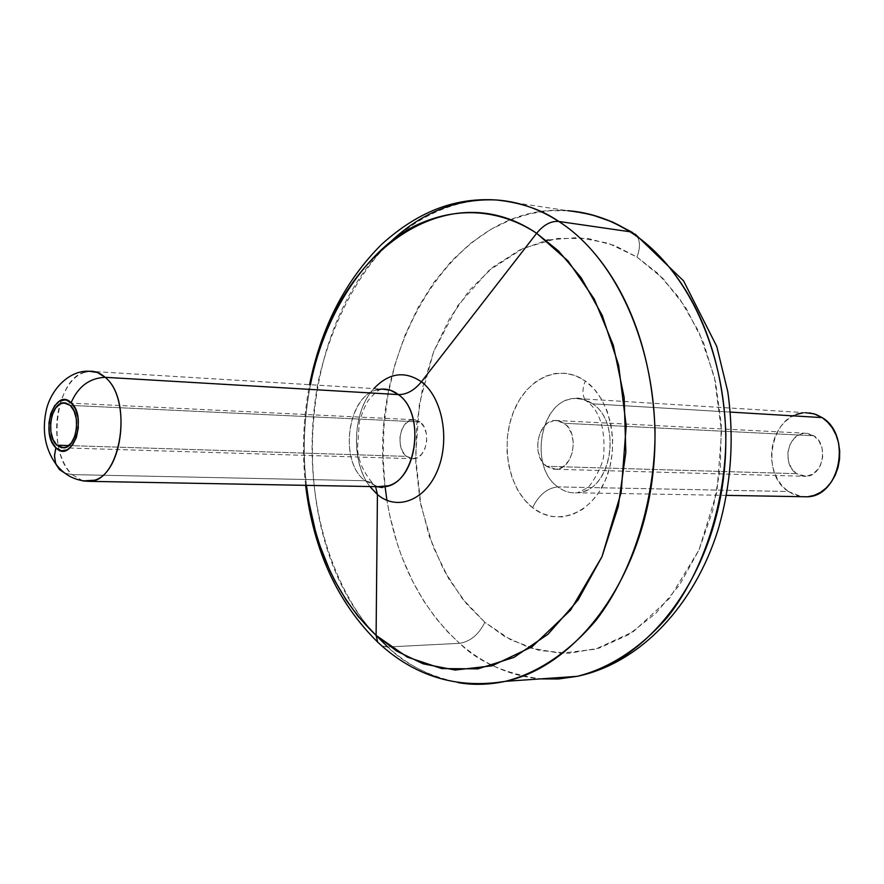 <?xml version="1.0" encoding="UTF-8"?>
<svg xmlns="http://www.w3.org/2000/svg" width="884" height="884" viewBox="0 0 884 884"><rect width="100%" height="100%" fill="white"/><g stroke="black" fill="none" stroke-linecap="round" stroke-linejoin="round"><path stroke-width="0.66" stroke-dasharray="4.42 3.31" d="M420.033 421.955L413.126 419.679C399.977 419.668 394.905 448.066 406.507 456.387L68.875 445.569L406.507 456.387L413.756 458.752C426.806 458.553 431.701 430.044 420.033 421.955L70.223 405.369L420.033 421.955L415.038 419.745L409.789 420.508L405.093 424.11L401.656 429.978L399.966 437.237L400.297 444.796L402.596 451.514L406.507 456.387L411.469 458.674L416.729 458L421.48 454.453L424.983 448.564L426.696 441.226L426.353 433.58L424.011 426.817L420.033 421.955M546.423 466.288C530.941 455.801 537.66 420.32 555.185 420.43L564.301 423.281L813.855 435.768L804.937 433.204C787.81 433.016 781.368 464.354 796.55 473.669L546.423 466.288L796.55 473.669L803.015 476.233L806.44 476.299L813.059 473.968L818.496 468.697L820.507 465.183L822.684 457.094L822.175 448.652L819.07 441.16L813.855 435.768L807.335 433.293L800.528 434.099L794.451 438.033L790.031 444.486L787.898 452.475L788.384 460.818L791.412 468.255L796.55 473.669L806.064 476.332C822.993 476.133 829.07 444.751 813.855 435.768L564.301 423.281C579.86 433.392 573.484 469.006 556.147 469.271L546.423 466.288L541.196 460.177L538.135 451.768L537.671 442.343L539.881 433.282L544.433 425.955L547.395 423.303L554.124 420.53L561.075 421.447L567.185 425.955L571.506 433.381L573.362 442.586L572.456 452.144L568.92 460.575L563.318 466.575L556.533 469.238L553.019 469.172L546.423 466.288M726.493 495.383L577.34 492.786L586.092 488.587C588.877 489.493 603.916 465.128 603.761 454.243C605.297 427.768 599.33 409.911 585.871 400.673C580.954 398.33 577.484 397.59 575.44 398.43L805.313 412.695C771.743 411.977 758.837 473.073 788.395 491.504L557.826 486.896C527.748 466.299 541.13 397.866 575.44 398.43L584.313 399.612L592.645 403.833C620.767 421.624 613.209 484.951 582.28 491.824C573.572 494.211 565.428 492.565 557.826 486.896C547.329 487.979 538.897 494.907 532.555 507.681C556.356 526.864 590.888 514.643 605.474 480.023C620.413 445.691 610.579 398.518 585.296 381.015L575.672 375.766L565.473 373.225L555.097 373.457L544.953 376.418L535.417 381.965L526.831 389.855L519.505 399.767L513.681 411.336L509.582 424.132L507.339 437.668L507.018 451.481L508.643 465.061L512.156 477.924L517.438 489.592L524.322 499.648L532.555 507.681L541.837 513.383L551.859 516.51L562.224 516.919L572.545 514.532L582.412 509.438L591.429 501.781L599.219 491.847L605.474 480.023L609.905 466.785L612.336 452.641L612.656 438.199L610.855 424.033L607.01 410.74L601.297 398.828L593.96 388.794L585.296 381.015C582.059 389.358 582.202 395.866 585.738 400.518L592.645 403.833L585.738 400.518C582.202 395.866 582.059 389.358 585.296 381.015C560.213 362.993 527.008 377.91 513.681 411.336C500.012 444.519 508.521 488.985 532.555 507.681C538.897 494.907 547.329 487.979 557.826 486.896C529.881 467.669 538.909 404.552 570.578 399.093C578.335 397.391 585.694 398.971 592.645 403.833L730.306 412.088L592.645 403.833C623.032 423.016 610.988 491.946 577.34 492.786C570.346 493.405 563.837 491.438 557.826 486.896L788.395 491.504L801.644 496.686L794.451 494.808L788.395 491.504L783.003 486.819L778.484 480.929L774.981 474.067L772.638 466.487L771.533 458.476L771.71 450.332L773.146 442.354L775.809 434.829L779.589 428.055L784.362 422.265L789.942 417.701L796.13 414.541M381.998 646.027L387.711 647C404.529 663.829 427.944 675.685 457.978 682.547C432.177 677.884 408.751 666.028 387.711 647L459.614 643.32C483.736 664.359 510.72 676.216 540.544 678.89C505.328 673.752 478.354 661.895 459.614 643.32C470.343 641.574 478.752 634.557 484.841 622.259L504.863 636.591L529.903 647.873L560.312 653.298L595.484 649.188L633.264 631.684L669.542 598.335L698.979 550.003L716.935 491.858L721.576 431.724L714.371 376.904L698.89 331.809L678.989 297.599L657.696 273.3L636.922 257.012C640.679 247.2 640.237 239.708 635.596 234.503M377.38 389.789C347.29 395.667 338.572 460.929 365.026 480.741L371.678 482.565L375.589 486.642L371.678 482.565L365.026 480.741L377.811 486.686L365.026 480.741L72.101 474.597L365.026 480.741C336.55 459.503 349.423 388.728 381.998 389.082L380.916 389.612C378.805 389.446 374.728 392.883 368.683 399.922C366.175 403.06 363.081 410.275 359.39 421.58L357.512 447.591C358.086 461.139 363.987 473.957 375.214 486.034L376.286 486.653M377.424 494.51C351.191 474.1 349.291 414.751 373.866 388.584C352.396 411.789 350.396 461.669 369.954 486.543M82.952 480.929L72.101 474.597L64.963 473.194L72.101 474.597C65.515 468.023 60.941 458.63 58.377 446.431C55.626 432.121 56.189 417.955 60.057 403.922C66.311 384.032 76.013 373.136 89.185 371.247L381.998 389.082M802.705 412.905L809.401 412.872M84.676 372.087C55.361 379.015 46.509 452.376 72.101 474.597M310.45 384.717C303.886 418.055 302.549 451.602 306.45 485.36C302.483 453.525 303.82 419.977 310.45 384.717M637.452 236.89C640.281 242.249 640.104 248.957 636.922 257.012L614.645 245.531L587.915 238.459L557.008 238.437L523.184 248.338L488.918 270.504L457.824 305.566L433.724 351.501L419.392 403.756L415.557 456.641L420.917 505.217L432.972 546.423L449.017 579.263L466.829 604.159L484.841 622.259C478.752 634.557 470.343 641.574 459.614 643.32L447.613 631.784L435.525 617.706L423.624 600.777L412.298 580.689L402.01 557.263L397.435 544.268L389.811 515.77L386.938 500.344C396.971 560.467 421.193 608.126 459.614 643.32L386.772 647.011L381.766 645.928L377.711 642.182M592.236 214.922L567.76 210.712C455.492 201.044 366.407 349.534 385.059 486.565L383.103 457.337L383.932 426.773L387.822 395.568L394.916 364.617L405.17 334.804L418.353 307.057L434.077 282.151L451.801 260.692L470.929 243.067L490.83 229.409L510.919 219.663L530.687 213.552L549.737 210.723L567.76 210.712L496.499 199.994C460.498 197.883 416.585 213.243 378.153 254.625C350.296 287.897 329.025 332.881 318.085 382.242C296.007 502.565 339.18 597.772 375.799 635.132C284.836 539.726 293.212 328.859 391.446 240.956M548.467 239.929L578.357 237.542L608.247 243.21L636.922 257.012L663.144 278.659L685.686 307.488L703.454 342.417L715.532 382.021L721.267 424.541L720.327 468.045L712.769 510.521L698.979 550.003L679.663 584.766L655.817 613.352L628.579 634.679L599.219 648.094L568.998 653.309L539.141 650.425L510.753 639.85L484.841 622.259L462.21 598.501L443.547 569.572L429.37 536.566L420.033 500.631L415.767 462.951L416.673 424.74L422.707 387.192L433.724 351.501L449.426 318.837L469.393 290.328L493.062 267.056L519.704 249.984L546.445 240.382M413.126 419.679L65.593 402.905M555.185 420.43L804.937 433.204M305.621 485.349C301.831 451.602 303.146 418.044 309.566 384.662M632.436 232.437L635.408 234.337M556.147 469.271L806.064 476.332M413.756 458.752L63.891 447.868"/><path stroke-width="1.33" d="M56.852 445.182C45.67 435.657 50.786 402.916 63.538 402.806L70.223 405.369L74.057 410.938L76.289 418.74L76.565 427.569L74.842 436.044L71.394 442.862L66.753 446.984L61.648 447.79L56.852 445.182L53.095 439.591L50.918 431.856L50.653 423.149L52.333 414.773L55.714 407.977L60.3 403.789L65.394 402.861L70.223 405.369C81.505 414.607 76.532 447.58 63.858 447.868L56.852 445.182L68.875 445.569L56.852 445.182M809.401 412.872L815.965 414.452L822.153 417.602L730.306 412.088L822.153 417.602L827.7 422.198L832.408 428.088L836.065 435.038L838.529 442.762L839.701 450.973L839.535 459.337L838.021 467.514L835.236 475.194L831.291 482.056L826.352 487.846L820.606 492.322L814.286 495.338L807.656 496.775L801.644 496.686L807.512 496.786C840.364 496.057 851.856 434.84 822.153 417.602L813.998 413.8L805.313 412.695M377.711 642.182L376.098 635.397L358.329 616.656L346.495 600.579L335.091 581.219L329.699 570.224L319.875 545.494L315.61 531.759L308.803 501.637L306.45 485.36C314.439 548.677 337.655 598.689 376.098 635.397L377.424 494.51L375.589 486.642L377.424 494.51C397.159 511.449 425.734 500.366 437.834 469.625C450.243 439.127 442.276 397.358 421.425 381.8C414.386 390.363 406.706 394.629 398.408 394.596C406.706 394.629 414.386 390.363 421.425 381.8C404.773 370.562 388.916 372.827 373.866 388.584C388.916 372.827 404.773 370.562 421.425 381.8L536.643 233.288L421.425 381.8C442.276 397.358 450.243 439.127 437.834 469.625C425.734 500.366 397.159 511.449 377.424 494.51L376.098 635.397L407.27 657.066L441.724 668.569L477.912 668.868L514.013 657.376L548.058 634.193L578.003 600.114L601.938 556.776L618.27 506.521L625.839 452.299L624.148 397.424L613.33 345.257L594.181 298.914L568.036 260.957L536.643 233.288C543.693 224.746 551.075 220.801 558.765 221.453L629.861 231.741L635.596 234.503L629.861 231.741C666.58 254.172 721.366 317.146 725.852 434.055C726.283 499.692 704.57 569.882 667.763 616.789C639.353 649.663 607.319 668.978 577.13 676.337L558.29 678.989L540.544 678.89L558.787 678.956L577.13 676.337C647.309 661.851 711.079 580.037 723.51 477.89C736.25 375.833 694.669 272.051 629.861 231.741L558.765 221.453C623.795 262.824 665.586 370.252 652.635 476.034C639.994 581.893 575.694 666.547 505.317 681.343C489.349 684.813 473.57 685.222 457.978 682.547C472.41 685.244 488.189 684.835 505.317 681.343C535.593 673.796 567.782 653.884 596.38 619.872C633.452 571.351 655.398 498.62 655.044 430.607C650.657 309.477 595.595 244.47 558.765 221.453C551.075 220.801 543.693 224.746 536.643 233.288L558.611 251.045L581.142 277.687L602.225 315.345L618.612 365.147L626.192 425.812L621.154 492.421L601.938 556.776L570.578 610.115L532.091 646.756L492.156 665.785L455.116 670.039L423.204 663.84L397.004 651.265L376.098 635.397L377.711 642.182L381.998 646.027M381.998 389.082L390.463 390.253L398.408 394.596L105.152 377.313L398.408 394.596C425.138 412.927 417.679 478.664 388.198 485.791L377.811 486.686L383.49 486.786C415.524 485.924 427.292 414.364 398.408 394.596C391.789 389.579 384.783 387.977 377.38 389.789M376.286 486.653L382.418 487.57L383.49 486.786L90.046 481.36C75.781 481.117 64.355 475.327 55.791 463.956C44.852 448.376 41.758 430.066 46.52 409.038C51.946 387.767 70.333 370.031 89.185 371.247L97.428 372.484L105.152 377.313C133.285 399.358 121.318 480.321 90.046 481.36L82.952 480.929L94.643 480.211C123.462 472.122 131.175 397.756 105.152 377.313C89.494 378.054 78.157 386.518 71.118 402.695C88.102 417.071 71.88 464.774 55.968 447.823L54.499 455.216L55.471 463.094L59.46 469.603L64.963 473.194L59.46 469.603L55.847 464.1L54.465 456.409L55.581 449.072L55.968 447.823L61.394 450.785L67.184 449.879L72.444 445.216L76.355 437.481L78.311 427.867L78.002 417.856L75.471 409.005L71.118 402.695L65.637 399.866L59.869 400.927L54.686 405.668L50.852 413.369L48.951 422.861L49.25 432.718L51.714 441.481L55.968 447.823C39.46 433.414 55.007 386.496 71.118 402.695C78.157 386.518 89.494 378.054 105.152 377.313C98.721 371.711 91.903 369.976 84.676 372.087M796.13 414.541L802.705 412.905M536.643 233.288C444.232 170.446 332.561 257.785 310.45 384.717C325.378 307.234 372.904 243.52 420.464 223.354C468.211 202.779 509.328 215.243 536.643 233.288M377.424 494.51L369.954 486.543M558.765 221.453C542.002 209.762 521.24 202.613 496.499 199.994C518.035 201.486 538.787 208.635 558.765 221.453M375.799 635.132L387.711 647L375.799 635.132M629.861 231.741C609.949 219.276 589.252 212.259 567.76 210.712C592.446 213.364 613.153 220.37 629.861 231.741M385.059 486.565L386.938 500.344L385.059 486.565M391.446 240.956C422.839 211.862 457.857 198.204 496.499 199.994C458.741 197.618 421.337 208.502 381.49 244.492C345.003 281.024 321.025 327.743 309.566 384.662M635.596 234.503L637.452 236.89M546.445 240.382L548.467 239.929M65.593 402.905L63.538 402.806M807.512 496.786L726.493 495.383M305.621 485.349C313.422 550.191 337.445 602.446 377.678 642.115C414.099 676.216 456.641 689.288 505.317 681.343L577.13 676.337C639.972 663.42 694.68 605.518 718.261 529.096C731.267 484.101 734.416 438.243 727.742 391.524L716.736 346.373L683.575 280.891L635.408 234.337M592.236 214.922L612.8 222.105L632.436 232.437"/></g></svg>

